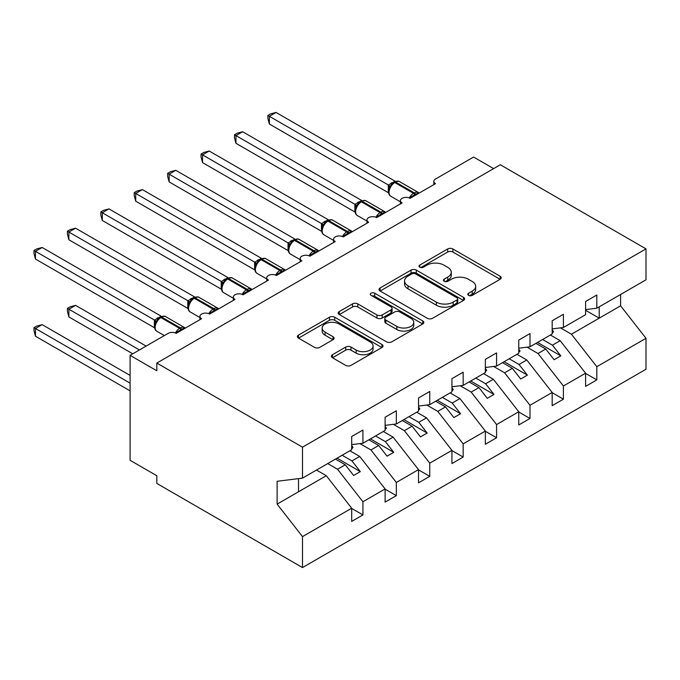 <?xml version="1.0" encoding="UTF-8"?>
<svg xmlns="http://www.w3.org/2000/svg" width="680" height="680" viewBox="0 0 680 680"><rect width="100%" height="100%" fill="white"/><g stroke="black" fill="none" stroke-linecap="round" stroke-linejoin="round"><path stroke-width="1.02" d="M468.579 295.366A2.601 1.496 0 0 0 472.26 295.366L500.131 279.267A3.715 2.142 0 0 0 501.219 277.754A3.715 2.142 0 0 0 500.131 276.241L452.906 248.974A3.715 2.142 0 0 0 447.661 248.974L419.781 265.072A2.601 1.496 0 0 0 419.016 266.126A2.601 1.496 0 0 0 419.781 267.189A2.601 1.496 0 0 0 423.453 267.189L427.057 265.106A11.874 6.859 0 0 1 443.853 265.106L447.788 267.376A11.874 6.859 0 0 1 451.265 272.229A11.874 6.859 0 0 1 447.788 277.075L444.185 279.157A2.601 1.496 0 0 0 443.419 280.219A2.601 1.496 0 0 0 444.185 281.274A2.601 1.496 0 0 0 447.856 281.274L451.46 279.191A11.874 6.859 0 0 1 468.256 279.191L472.192 281.469A11.874 6.859 0 0 1 475.668 286.314A11.874 6.859 0 0 1 472.192 291.159L468.579 293.241A2.601 1.496 0 0 0 467.823 294.304A2.601 1.496 0 0 0 468.579 295.366L468.579 293.241M332.469 354.714A3.715 2.142 0 0 0 331.389 356.226A3.715 2.142 0 0 0 332.469 357.74L345.721 365.389A3.715 2.142 0 0 0 350.974 365.389L381.93 347.514A3.715 2.142 0 0 0 383.019 346.001A3.715 2.142 0 0 0 381.93 344.488L334.704 317.22A3.715 2.142 0 0 0 329.451 317.22L298.495 335.096A3.715 2.142 0 0 0 297.406 336.608A3.715 2.142 0 0 0 298.495 338.122L314.5 347.361A3.715 2.142 0 0 0 319.745 347.361L332.996 339.711A3.715 2.142 0 0 0 334.084 338.198A3.715 2.142 0 0 0 332.996 336.685L325.057 332.103A9.928 5.729 0 0 1 322.15 328.049A9.928 5.729 0 0 1 328.278 322.753A9.928 5.729 0 0 1 339.099 323.995L370.192 341.947A9.928 5.729 0 0 1 373.099 346.001A9.928 5.729 0 0 1 366.971 351.296A9.928 5.729 0 0 1 356.15 350.055L350.974 347.063A3.715 2.142 0 0 0 345.721 347.063L332.469 354.714L332.469 357.74M585.59 309.604L596.819 308.21L646 279.811L646 248.871L500.318 164.756L156.825 363.069L156.825 370.787L130.093 355.351L168.19 333.361A5.67 3.272 0 0 1 176.205 333.361L201.603 318.699A5.67 3.272 0 0 1 199.937 316.387A5.67 3.272 0 0 1 203.439 313.361A5.67 3.272 0 0 1 209.619 314.075L235.017 299.412A5.67 3.272 0 0 1 233.35 297.092A5.67 3.272 0 0 1 236.852 294.075A5.67 3.272 0 0 1 243.032 294.78L268.43 280.118A5.67 3.272 0 0 1 266.764 277.805A5.67 3.272 0 0 1 270.266 274.779A5.67 3.272 0 0 1 276.445 275.493L301.844 260.831A5.67 3.272 0 0 1 300.177 258.51A5.67 3.272 0 0 1 303.679 255.493A5.67 3.272 0 0 1 309.859 256.199L335.257 241.536A5.67 3.272 0 0 1 333.591 239.224A5.67 3.272 0 0 1 337.093 236.198A5.67 3.272 0 0 1 343.273 236.903L368.671 222.25A5.67 3.272 0 0 1 367.004 219.929A5.67 3.272 0 0 1 370.506 216.903A5.67 3.272 0 0 1 376.686 217.617L402.084 202.954A5.67 3.272 0 0 1 400.418 200.643A5.67 3.272 0 0 1 403.92 197.617A5.67 3.272 0 0 1 410.1 198.322L435.498 183.668A5.67 3.272 180 0 1 433.832 181.347A5.67 3.272 180 0 1 435.498 179.035L473.586 157.046L493.637 168.614M646 248.871L302.506 447.177L156.825 363.069M427.32 318.274A3.715 2.142 0 0 0 432.574 318.274L463.531 300.399A3.715 2.142 0 0 0 464.618 298.885A3.715 2.142 0 0 0 463.531 297.373L416.304 270.104A3.715 2.142 0 0 0 411.051 270.104L380.094 287.98A3.715 2.142 0 0 0 379.006 289.493A3.715 2.142 0 0 0 380.094 291.014L427.32 318.274M372.079 295.927A2.601 1.496 0 0 1 374.714 296.293L374.714 293.207L422.73 320.926A3.715 2.142 0 0 1 423.819 322.447A3.715 2.142 0 0 1 422.73 323.96L391.774 341.836A3.715 2.142 0 0 1 386.521 341.836L339.295 314.568L339.295 311.534A3.715 2.142 0 0 0 338.207 313.055A3.715 2.142 0 0 0 339.295 314.568M339.295 311.534L352.546 303.883A3.715 2.142 0 0 1 357.791 303.883L376.95 314.942A3.715 2.142 0 0 0 382.194 314.942L390.983 309.868A3.715 2.142 0 0 0 392.071 308.354A3.715 2.142 0 0 0 390.983 306.841L371.042 295.324A2.601 1.496 0 0 1 370.286 294.27A2.601 1.496 0 0 1 371.883 292.885A2.601 1.496 0 0 1 374.714 293.207M302.506 447.177L302.506 478.125L351.696 449.726L351.696 436.535L362.925 430.049L362.925 443.25L351.696 444.644M362.925 443.25L385.109 430.44L385.109 417.24L396.338 410.762L396.338 423.954L385.109 425.357M396.338 423.954L418.523 411.145L418.523 397.953L429.751 391.467L429.751 404.659L418.523 406.062M429.751 404.659L451.937 391.85L451.937 378.658L463.165 372.181L463.165 385.373L451.937 386.767M463.165 385.373L485.35 372.563L485.35 359.372L496.579 352.886L496.579 366.078L485.35 367.48M496.579 366.078L518.763 353.269L518.763 340.076L529.992 333.591L529.992 346.791L518.763 348.185M529.992 346.791L552.177 333.982L552.177 320.781L563.406 314.304L563.406 327.497L552.177 328.899M351.696 508.453L362.925 514.93L362.925 501.738L385.109 488.929L359.712 456.442L349.885 450.772M327.7 463.581L337.526 469.251L362.925 501.738M385.109 489.158L396.338 495.644L396.338 482.443L418.523 469.633L393.125 437.146L383.299 431.477M359.95 443.615L370.94 449.956L396.338 482.443M418.523 469.871L429.751 476.348L429.751 463.156L451.937 450.347L426.538 417.86L416.712 412.19M393.363 424.32L404.353 430.67L429.751 463.156M451.937 450.577L463.165 457.062L463.165 443.862L485.35 431.052L459.952 398.565L450.126 392.896M426.776 405.034L437.767 411.375L463.165 443.862M485.35 431.29L496.579 437.767L496.579 424.575L518.763 411.765L493.365 379.278L483.539 373.609M460.19 385.738L471.18 392.088L496.579 424.575M518.763 411.995L529.992 418.48L529.992 405.28L552.177 392.471L526.779 359.983L516.953 354.314M493.603 366.452L504.594 372.793L529.992 405.28M552.177 392.7L563.406 399.185L563.406 385.993L585.59 373.184L585.59 386.376L596.819 379.89L596.819 366.699L646 338.3L646 369.249L302.506 567.562L156.825 483.446L156.825 475.737L130.093 460.3L130.093 355.351M527.017 347.157L538.008 353.506L563.406 385.993M596.819 308.21L596.819 295.01L585.59 301.495L585.59 314.687L563.406 327.497M585.59 373.413L596.819 379.89M560.431 327.87L571.421 334.212L596.819 366.699M302.506 478.125L277.117 481.287L277.117 504.127L326.298 475.728L316.472 470.058M326.298 475.728L351.696 508.215L351.696 521.415L362.925 514.93M396.338 495.644L385.109 502.12L385.109 488.929M429.751 476.348L418.523 482.834L418.523 469.633M463.165 457.062L451.937 463.539L451.937 450.347M496.579 437.767L485.35 444.252L485.35 431.052M529.992 418.48L518.763 424.957L518.763 411.765M563.406 399.185L552.177 405.671L552.177 392.471M277.117 504.127L302.506 536.613L351.696 508.215M302.506 536.613L302.506 567.562M337.526 469.251L345.278 464.771L353.634 475.464L360.315 471.606L351.959 460.912L359.712 456.442M335.452 459.102L345.278 464.771M342.133 455.243L351.959 460.912M370.94 449.956L378.692 445.485L387.048 456.169L393.728 452.31L385.373 441.626L393.125 437.146M368.866 439.815L378.692 445.485M375.547 435.956L385.373 441.626M404.353 430.67L412.105 426.19L420.461 436.883L427.142 433.024L418.786 422.331L426.538 417.86M402.279 420.521L412.105 426.19M408.96 416.661L418.786 422.331M437.767 411.375L445.519 406.903L453.875 417.588L460.555 413.729L452.2 403.045L459.952 398.565M435.693 401.225L445.519 406.903M442.374 397.375L452.2 403.045M471.18 392.088L478.933 387.608L487.288 398.301L493.969 394.442L485.613 383.75L493.365 379.278M469.106 381.939L478.933 387.608M475.787 378.08L485.613 383.75M504.594 372.793L512.346 368.322L520.702 379.006L527.383 375.148L519.027 364.463L526.779 359.983M502.52 362.644L512.346 368.322M509.201 358.793L519.027 364.463M538.008 353.506L545.76 349.027L554.115 359.72L560.796 355.861L552.44 345.168L560.192 340.697L585.59 373.184M535.933 343.357L545.76 349.027M542.615 339.499L552.44 345.168M560.192 340.697L550.366 335.019M571.421 334.212L620.602 305.813L646 338.3M585.59 310.293L599.225 318.163L599.225 306.816M620.602 294.474L620.602 305.813M298.503 491.785L298.503 478.627M537.54 342.431L560.796 355.861M504.127 361.717L527.383 375.148M470.713 381.012L493.969 394.442M437.3 400.308L460.555 413.729M403.886 419.594L427.142 433.024M370.473 438.889L393.728 452.31M337.059 458.175L360.315 471.606M469.616 295.732L472.192 294.245A11.874 6.859 0 0 0 475.668 289.399L475.668 286.314M451.265 272.229L451.265 275.315A11.874 6.859 0 0 1 447.788 280.16L445.221 281.648M500.081 279.301L452.906 252.059A3.715 2.142 0 0 0 447.661 252.059L420.818 267.554M463.479 300.433L416.304 273.19A3.715 2.142 0 0 0 411.051 273.19L380.146 291.04M456.969 299.948A2.601 1.496 0 0 0 457.733 298.885A2.601 1.496 0 0 0 456.969 297.823L415.514 273.896A2.601 1.496 0 0 0 411.842 273.896L408.043 276.089A11.874 6.859 0 0 0 404.558 280.933A11.874 6.859 0 0 0 408.043 285.787L436.373 302.141A11.874 6.859 0 0 0 453.169 302.141L456.969 299.948L456.969 303.034A2.601 1.496 0 0 0 457.733 301.971L457.733 298.885M404.558 280.933L404.558 284.027A11.874 6.859 0 0 0 408.043 288.873L408.043 285.787M456.969 303.034L453.169 305.235A11.874 6.859 0 0 1 436.373 305.235L408.043 288.873M339.346 314.594L352.546 306.969L352.546 303.883M392.071 308.354L392.071 311.44A3.715 2.142 0 0 1 390.983 312.953L382.194 318.027A3.715 2.142 0 0 1 376.95 318.027L357.791 306.969A3.715 2.142 0 0 0 352.546 306.969M374.714 296.293L422.679 323.986M396.822 326.417A9.928 5.729 0 0 0 407.643 327.658A9.928 5.729 0 0 0 413.763 322.371A9.928 5.729 0 0 0 410.856 318.317L399.908 311.993A3.715 2.142 0 0 0 394.655 311.993L385.866 317.067A3.715 2.142 0 0 0 384.778 318.58A3.715 2.142 0 0 0 385.866 320.093L396.822 326.417L396.822 329.502A9.928 5.729 0 0 0 407.643 330.752A9.928 5.729 0 0 0 413.763 325.457L413.763 322.371M384.778 318.58L384.778 321.666A3.715 2.142 0 0 0 385.866 323.178L385.866 320.093M396.822 329.502L385.866 323.178M373.099 346.001L373.099 349.087A9.928 5.729 0 0 1 366.971 354.382A9.928 5.729 0 0 1 356.15 353.141L350.974 350.149A3.715 2.142 0 0 0 345.721 350.149L332.52 357.765M322.15 328.049L322.15 331.135A9.928 5.729 0 0 0 325.057 335.189L325.057 332.103M332.945 339.745L325.057 335.189M381.879 347.539L334.704 320.305A3.715 2.142 0 0 0 329.451 320.305L298.546 338.147M269.365 201.178L321.538 231.302M552.177 329.851L553.512 331.729L552.177 332.503M553.512 331.729L552.177 333.106M410.15 198.296L409.861 197.574L418.48 192.593M269.365 124.015L267.894 118.532L267.894 115.456L269.365 116.297L276.046 112.438L395.089 181.169L388.407 185.028L269.365 116.297L269.365 124.015L388.288 192.678L388.288 184.96M393.592 182.716A1.887 1.088 60 0 1 393.856 182.452L391.459 184.45L389.3 187.935C387.957 192.108 388.433 194.871 390.736 196.222L400.418 201.816M390.626 186.464L388.407 185.028M267.894 115.456L270.563 113.908L276.046 112.438M235.951 220.473L288.125 250.597M518.763 349.146L520.098 351.024L518.763 351.798M520.098 351.024L518.763 352.401M202.538 239.768L254.711 269.883M485.35 368.433L486.685 370.311L485.35 371.084M486.685 370.311L485.35 371.688M169.124 259.054L221.298 289.178M451.937 387.727L453.271 389.606L451.937 390.379M453.271 389.606L451.937 390.983M135.711 278.35L187.884 308.465M418.523 407.014L419.857 408.892L418.523 409.666M419.857 408.892L418.523 410.269M376.737 217.591L376.448 216.861L385.067 211.88M235.951 143.31L234.481 137.828L234.481 134.742L235.951 135.592L242.632 131.733L361.675 200.464L354.994 204.323L235.951 135.592L235.951 143.31L354.875 211.964L354.875 204.246M360.179 202.011A1.887 1.088 60 0 1 360.442 201.739L358.046 203.745L355.887 207.23C354.543 211.404 355.019 214.166 357.323 215.509L367.004 221.102M357.212 205.76L354.994 204.323M234.481 134.742L237.15 133.203L242.632 131.733M343.324 236.878L343.034 236.155L351.653 231.175M202.538 162.596L201.067 157.114L201.067 154.037L202.538 154.879L209.219 151.019L328.262 219.75L321.58 223.609L202.538 154.879L202.538 162.596L321.462 231.259L321.462 223.542M326.765 221.298A1.887 1.088 60 0 1 327.029 221.034L324.632 223.031L322.473 226.517C321.13 230.69 321.606 233.452 323.909 234.804L333.591 240.397M323.799 225.046L321.58 223.609M201.067 154.037L203.737 152.49L209.219 151.019M309.91 256.173L309.621 255.442L318.24 250.47M169.124 181.892L167.654 176.409L167.654 173.323L169.124 174.173L175.805 170.315L294.848 239.046L288.167 242.904L169.124 174.173L169.124 181.892L288.048 250.546L288.048 242.828M293.352 240.593A1.887 1.088 60 0 1 293.615 240.329L291.219 242.326L289.06 245.811A4.156 3.009 18 0 0 288.031 242.887M290.385 244.341L288.167 242.904M167.654 173.323L170.323 171.785L175.805 170.315M276.497 275.459L276.207 274.737L284.826 269.756M135.711 201.178L134.24 195.695L134.24 192.619L135.711 193.46L142.392 189.609L261.435 258.332L254.753 262.191L135.711 193.46L135.711 201.178L254.634 269.841L254.634 262.123M259.938 259.887A1.887 1.088 60 0 1 260.202 259.615L257.805 261.613L255.646 265.106A4.156 3.009 18 0 0 254.618 262.174M256.972 263.627L254.753 262.191M134.24 192.619L136.909 191.071L142.392 189.609M102.297 297.636L154.47 327.76M385.109 426.309L386.444 428.188L385.109 428.961M386.444 428.188L385.109 429.565M243.083 294.754L242.794 294.024L251.413 289.051M102.297 220.473L100.827 214.99L100.827 211.905L102.297 212.755L108.978 208.896L228.021 277.627L221.34 281.486L102.297 212.755L102.297 220.473L221.221 289.127L221.221 281.418M226.525 279.174A1.887 1.088 60 0 1 226.788 278.911L224.392 280.908L222.232 284.393A4.156 3.009 18 0 0 221.204 281.469M223.558 282.923L221.34 281.486M100.827 211.905L103.496 210.367L108.978 208.896M67.413 308.363L68.884 309.213L68.884 316.931L67.413 311.449L67.413 308.363L70.082 306.825L75.565 305.354L68.884 309.213L139.451 349.953M68.884 316.931L132.77 353.812M75.565 305.354L146.132 346.094M351.696 445.596L353.03 447.474L351.696 448.248M353.03 447.474L351.696 448.851M209.669 314.041L209.381 313.319L218 308.337M68.884 239.759L67.413 234.285L67.413 231.2L68.884 232.05L75.565 228.191L194.607 296.913L187.927 300.773L68.884 232.05L68.884 239.759L187.807 308.423L187.807 300.704M193.112 298.469A1.887 1.088 60 0 1 193.375 298.197L190.978 300.195L188.819 303.688A4.156 3.009 18 0 0 187.791 300.755M190.145 302.209L187.927 300.773M67.413 231.2L70.082 229.653L75.565 228.191M34 327.658L35.47 328.5L35.47 336.217L34 330.735L34 327.658L36.669 326.111L42.151 324.64L35.47 328.5L130.093 383.137M35.47 336.217L130.093 390.855M42.151 324.64L130.093 375.42M176.256 333.336L175.967 332.605L184.586 327.632M35.47 259.054L34 253.572L34 250.486L35.47 251.337L42.151 247.477L161.194 316.208L154.513 320.067L35.47 251.337L35.47 259.054L154.394 327.709L154.394 320M159.698 317.755A1.887 1.088 60 0 1 159.962 317.492L157.565 319.49L155.406 322.975C154.062 327.148 154.538 329.911 156.842 331.262L164.339 335.589M156.731 321.504L154.513 320.067M34 250.486L36.669 248.948L42.151 247.477M472.192 294.245L472.192 291.159M444.185 281.274L444.185 279.157M447.788 280.16L447.788 277.075M419.781 267.189L419.781 265.072M447.661 252.059L447.661 248.974M452.906 252.059L452.906 248.974M500.131 279.267L500.131 276.241M380.094 291.014L380.094 287.98M411.051 273.19L411.051 270.104M416.304 273.19L416.304 270.104M463.531 300.399L463.531 297.373M436.373 305.235L436.373 302.141M453.169 305.235L453.169 302.141M357.791 306.969L357.791 303.883M376.95 318.027L376.95 314.942M382.194 318.027L382.194 314.942M390.983 312.953L390.983 309.868M422.73 323.96L422.73 320.926M345.721 350.149L345.721 347.063M350.974 350.149L350.974 347.063M356.15 353.141L356.15 350.055M332.996 339.711L332.996 336.685M298.495 338.122L298.495 335.096M329.451 320.305L329.451 317.22M334.704 320.305L334.704 317.22M381.93 347.514L381.93 344.488M415.752 195.058A4.156 2.397 60 0 1 415.514 194.446A1.887 1.088 -120 0 0 414.307 192.882A8.126 4.692 -60 0 1 418.378 192.482L419.169 193.086M394.655 181.985C396.933 180.948 398.599 180.846 399.661 181.679A8.126 4.692 120 0 0 395.599 182.078A1.887 1.088 -120 0 0 394.655 181.985L393.856 182.452A1.887 1.088 60 0 1 394.8 182.546A8.126 4.692 120 0 0 389.053 192.499A8.126 4.692 120 0 0 390.736 196.222M409.284 197.931A8.126 4.692 -60 0 1 413.508 193.35L414.307 192.882L395.599 182.078L394.8 182.546L413.508 193.35A1.887 1.088 60 0 1 414.715 194.913A4.156 2.397 60 0 0 414.953 195.525M392.972 183.039A4.156 2.397 60 0 1 391.756 182.639M392.411 183.498A4.156 2.397 60 0 1 390.949 183.107M389.291 187.96A4.156 3.009 18 0 0 388.272 185.011M382.339 214.353A4.156 2.397 60 0 1 382.1 213.741A1.887 1.088 -120 0 0 380.894 212.177A8.126 4.692 -60 0 1 384.965 211.778L385.755 212.381M361.241 201.28C363.519 200.243 365.185 200.141 366.248 200.974A8.126 4.692 120 0 0 362.185 201.373A1.887 1.088 -120 0 0 361.241 201.28L360.442 201.739A1.887 1.088 60 0 1 361.386 201.832A8.126 4.692 120 0 0 355.64 211.794A8.126 4.692 120 0 0 357.323 215.509M375.87 217.226A8.126 4.692 -60 0 1 380.094 212.636L380.894 212.177L362.185 201.373L361.386 201.832L380.094 212.636A1.887 1.088 60 0 1 381.301 214.2A4.156 2.397 60 0 0 381.539 214.812M359.558 202.326A4.156 2.397 60 0 1 358.343 201.934M358.998 202.784A4.156 2.397 60 0 1 357.536 202.394M355.878 207.256A4.156 3.009 18 0 0 354.858 204.306M348.925 233.639A4.156 2.397 60 0 1 348.687 233.027A1.887 1.088 -120 0 0 347.48 231.463A8.126 4.692 -60 0 1 351.551 231.064L352.342 231.667M327.828 220.575C330.106 219.529 331.772 219.427 332.834 220.26A8.126 4.692 120 0 0 328.772 220.668A1.887 1.088 -120 0 0 327.828 220.575L327.029 221.034A1.887 1.088 60 0 1 327.973 221.127A8.126 4.692 120 0 0 322.226 231.081A8.126 4.692 120 0 0 323.909 234.804M342.457 236.512A8.126 4.692 -60 0 1 346.681 231.931L347.48 231.463L328.772 220.668L327.973 221.127L346.681 231.931A1.887 1.088 60 0 1 347.888 233.495A4.156 2.397 60 0 0 348.126 234.107M326.145 221.621A4.156 2.397 60 0 1 324.929 221.221M325.584 222.079A4.156 2.397 60 0 1 324.122 221.689M322.464 226.55A4.156 3.009 18 0 0 321.445 223.593M315.512 252.934A4.156 2.397 60 0 1 315.274 252.323A1.887 1.088 -120 0 0 314.067 250.758A8.126 4.692 -60 0 1 318.138 250.359L318.928 250.963M294.414 239.861C296.692 238.825 298.358 238.723 299.421 239.555A8.126 4.692 120 0 0 295.358 239.955A1.887 1.088 -120 0 0 294.414 239.861L293.615 240.329A1.887 1.088 60 0 1 294.559 240.423A8.126 4.692 120 0 0 288.813 250.376A8.126 4.692 120 0 0 290.496 254.09L300.177 259.683M309.043 255.807A8.126 4.692 -60 0 1 313.267 251.218L314.067 250.758L295.358 239.955L294.559 240.423L313.267 251.218A1.887 1.088 60 0 1 314.475 252.781A4.156 2.397 60 0 0 314.712 253.394M292.731 240.916A4.156 2.397 60 0 1 291.516 240.516M292.171 241.375A4.156 2.397 60 0 1 290.708 240.975M282.098 272.221A4.156 2.397 60 0 1 281.86 271.609A1.887 1.088 -120 0 0 280.653 270.053A8.126 4.692 -60 0 1 284.725 269.646L285.515 270.249M261.001 259.156C263.279 258.111 264.945 258.009 266.007 258.842A8.126 4.692 120 0 0 261.945 259.25A1.887 1.088 -120 0 0 261.001 259.156L260.202 259.615A1.887 1.088 60 0 1 261.146 259.709A8.126 4.692 120 0 0 255.4 269.662A8.126 4.692 120 0 0 257.082 273.385L266.764 278.978M275.629 275.094A8.126 4.692 -60 0 1 279.854 270.512L280.653 270.053L261.945 259.25L261.146 259.709L279.854 270.512A1.887 1.088 60 0 1 281.061 272.076A4.156 2.397 60 0 0 281.299 272.688M259.318 260.202A4.156 2.397 60 0 1 258.102 259.802M258.757 260.661A4.156 2.397 60 0 1 257.295 260.27M248.684 291.516A4.156 2.397 60 0 1 248.447 290.904A1.887 1.088 -120 0 0 247.239 289.34A8.126 4.692 -60 0 1 251.311 288.94L252.101 289.544M227.588 278.443C229.865 277.406 231.531 277.304 232.594 278.137A8.126 4.692 120 0 0 228.531 278.536A1.887 1.088 -120 0 0 227.588 278.443L226.788 278.911A1.887 1.088 60 0 1 227.732 279.004A8.126 4.692 120 0 0 221.986 288.957A8.126 4.692 120 0 0 223.669 292.672L233.35 298.265M242.216 294.389A8.126 4.692 -60 0 1 246.44 289.808L247.239 289.34L228.531 278.536L227.732 279.004L246.44 289.808A1.887 1.088 60 0 1 247.648 291.363A4.156 2.397 60 0 0 247.885 291.975M225.904 279.497A4.156 2.397 60 0 1 224.689 279.098M225.344 279.956A4.156 2.397 60 0 1 223.881 279.556M215.271 310.811A4.156 2.397 60 0 1 215.033 310.19A1.887 1.088 -120 0 0 213.826 308.635A8.126 4.692 -60 0 1 217.898 308.227L218.688 308.83M194.174 297.738C196.452 296.692 198.118 296.591 199.18 297.423A8.126 4.692 120 0 0 195.118 297.832A1.887 1.088 -120 0 0 194.174 297.738L193.375 298.197A1.887 1.088 60 0 1 194.319 298.291A8.126 4.692 120 0 0 188.572 308.244A8.126 4.692 120 0 0 190.256 311.967L199.937 317.56M208.803 313.675A8.126 4.692 -60 0 1 213.027 309.094L213.826 308.635L195.118 297.832L194.319 298.291L213.027 309.094A1.887 1.088 60 0 1 214.234 310.658A4.156 2.397 60 0 0 214.472 311.27M192.491 298.784A4.156 2.397 60 0 1 191.275 298.384M191.93 299.243A4.156 2.397 60 0 1 190.468 298.851M181.857 330.098A4.156 2.397 60 0 1 181.619 329.486A1.887 1.088 -120 0 0 180.412 327.921A8.126 4.692 -60 0 1 184.484 327.522L185.274 328.125M160.76 317.024C163.038 315.988 164.704 315.885 165.767 316.719A8.126 4.692 120 0 0 161.704 317.118A1.887 1.088 -120 0 0 160.76 317.024L159.962 317.492A1.887 1.088 60 0 1 160.905 317.585A8.126 4.692 120 0 0 155.159 327.539A8.126 4.692 120 0 0 156.842 331.262M175.389 332.971A8.126 4.692 -60 0 1 179.613 328.389L180.412 327.921L161.704 317.118L160.905 317.585L179.613 328.389A1.887 1.088 60 0 1 180.82 329.945A4.156 2.397 60 0 0 181.058 330.565M159.078 318.078A4.156 2.397 60 0 1 157.862 317.679M158.517 318.537A4.156 2.397 60 0 1 157.055 318.138M155.397 323A4.156 3.009 18 0 0 154.377 320.05M400.418 203.915L400.418 200.643M433.832 184.62L433.832 181.347M367.004 223.201L367.004 219.929M333.591 242.496L333.591 239.224M300.177 261.791L300.177 258.51M266.764 281.078L266.764 277.805M233.35 300.373L233.35 297.092M199.937 319.659L199.937 316.387M399.661 181.679L418.378 192.482M366.248 200.974L384.965 211.778M332.834 220.26L351.551 231.064M299.421 239.555L318.138 250.359M289.06 245.811C287.716 249.985 288.192 252.748 290.496 254.09M266.007 258.842L284.725 269.646M255.646 265.098C254.303 269.272 254.779 272.034 257.082 273.385M232.594 278.137L251.311 288.94M222.232 284.393C220.889 288.567 221.365 291.329 223.669 292.672M199.18 297.423L217.898 308.227M188.819 303.688C187.476 307.861 187.952 310.615 190.256 311.967M165.767 316.719L184.484 327.522"/></g></svg>
